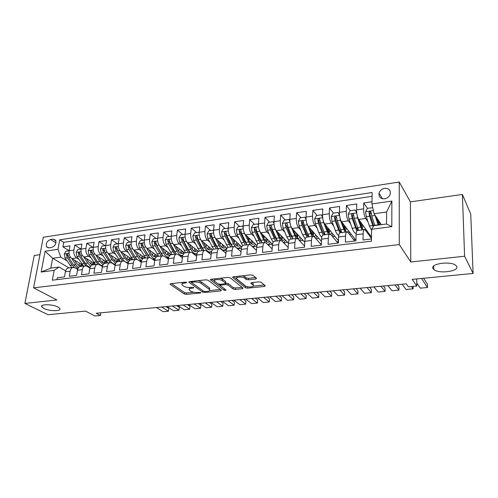<?xml version="1.0" encoding="UTF-8"?>
<svg xmlns="http://www.w3.org/2000/svg" width="498" height="498" viewBox="0 0 498 498"><rect width="100%" height="100%" fill="white"/><g stroke="black" fill="none" stroke-linecap="round" stroke-linejoin="round"><path stroke-width="0.75" d="M186.582 282.403L185.075 282.117L170.752 283.692L170.073 284.252L184.347 294.013L186.408 294.399L200.389 292.973L200.806 292.513L197.525 292.426C194.811 292.587 192.595 292.17 190.877 291.174L189.308 289.998C188.717 289.101 189.464 288.504 191.556 288.211L193.398 288.018L193.809 287.539L190.479 287.452C187.734 287.626 185.48 287.197 183.706 286.169L182.075 284.949C181.465 284.022 182.212 283.406 184.316 283.107L186.184 282.901L186.582 282.403M433.123 268.715L433.752 269.437C438.433 274.174 459.791 271.366 456.604 266.318L455.869 265.453C450.877 260.616 429.357 263.816 433.123 268.715M43.843 308.455C49.439 311.424 62.138 311.412 59.741 308.411L57.905 307.017C52.421 304.004 39.454 303.992 41.876 306.986L43.843 308.455M384.686 188.337C381.773 188.96 379.887 190.597 379.034 193.255C378.636 197.046 380.497 198.901 384.605 198.82C387.475 198.235 389.361 196.635 390.264 194.027C390.737 190.136 388.876 188.238 384.686 188.337M255.704 279.054L256.545 278.363L252.978 275.313L250.787 274.877L233.469 276.788L232.666 277.461L245.464 287.769L247.562 288.174L264.419 286.456L265.26 285.802L261.151 282.291L259.016 281.868L251.677 282.64L250.855 283.3L253.152 285.23C255.044 287.085 247.382 287.688 245.34 285.858L236.793 278.917C234.819 276.994 242.663 276.34 244.767 278.27L246.161 279.422L248.315 279.845L255.704 279.054L255.804 277.728M39.958 254.665L34.238 255.48L24.9 303.425L48.051 314.724L85.532 311.088L94.801 315.981L100.384 315.458L96.239 313.242L406.256 283.848L408.404 286.829L416.795 286.051L416.726 278.924M464.597 256.227L462.393 194.45L410.396 201.864L410.8 262.004L464.597 256.227L473.1 273.452L412.17 279.366L416.795 286.051M410.8 262.004L399.278 244.562L33.596 287.838L43.301 237.247L399.234 182.019L399.278 244.562M24.9 303.425L56.921 299.989L33.596 287.838M208.12 280.237L205.954 279.814L189.62 281.613L188.904 282.21L202.748 292.133L204.821 292.525L220.757 290.9L221.411 290.228L208.12 280.237M211.22 279.235L228.04 277.386L230.219 277.809L243.074 288.093L242.277 288.709L235.224 289.431L233.132 289.027L227.96 285.005L225.831 284.595L221.149 285.086L220.39 285.703L226.011 290.004C225.849 290.508 225.183 290.552 224.019 290.141L210.573 279.963L211.22 279.235M462.393 194.45L470.741 214.115L473.1 273.452M371.994 201.752L363.727 202.954L367.368 208.295L365.563 211.781L366.291 216.68L369.379 225.999L371.583 230.375M371.271 214.034L370.275 212.565M367.966 221.728L365.688 218.491C364.368 216.213 363.677 213.001 363.615 208.861L356.63 209.857L356.761 203.968L346.421 205.481L350.25 210.729M353.661 215.41L353.269 214.868M350.629 223.839L348.382 220.851C346.994 218.61 346.291 215.435 346.253 211.333L339.412 212.304L339.599 206.477L329.471 207.952L333.479 213.119M333.66 225.936L331.431 223.16C329.981 220.95 329.253 217.819 329.253 213.754L322.548 214.706L322.785 208.93L312.862 210.374L317.052 215.453M317.033 228.022L314.823 225.426C313.317 223.253 312.576 220.147 312.595 216.12L306.027 217.06L306.314 211.333L296.59 212.752L300.948 217.751M300.748 230.082L298.551 227.642C296.989 225.501 296.229 222.438 296.279 218.448L289.842 219.363L290.178 213.686L280.648 215.074L285.161 219.998M284.781 232.112L282.609 229.821C280.984 227.711 280.212 224.673 280.287 220.72L273.975 221.622L274.361 215.995L265.017 217.358L269.686 222.201M269.138 234.122L266.978 231.95C265.303 229.871 264.513 226.87 264.612 222.955L258.431 223.832L258.854 218.255L249.691 219.593L254.509 224.361M253.799 236.102L251.652 234.041C249.928 231.987 249.125 229.024 249.243 225.14L243.18 226.005L243.647 220.471L234.67 221.784L239.625 226.478M238.76 238.05L236.625 236.089C234.851 234.066 234.035 231.134 234.178 227.287L228.233 228.134L228.738 222.65L219.929 223.932L225.021 228.557M224.013 239.968L221.884 238.1C220.066 236.108 219.238 233.201 219.4 229.391L213.567 230.219L214.115 224.785L205.475 226.042L210.691 230.599M209.54 241.86L207.429 240.073C205.562 238.106 204.722 235.23 204.908 231.452L199.188 232.267L199.766 226.876L191.288 228.115L196.629 232.603M195.341 243.715L193.243 242.009C191.338 240.067 190.485 237.222 190.684 233.475L185.075 234.278L185.692 228.931L177.369 230.144L182.822 234.564M181.409 245.545L179.317 243.908C177.375 241.991 176.51 239.177 176.734 235.461L171.225 236.245L171.872 230.948L163.705 232.136L169.276 236.494M167.739 247.344L165.653 245.769C163.674 243.883 162.796 241.094 163.039 237.409L157.629 238.181L158.314 232.921L150.296 234.091L155.967 238.386M154.312 249.118L152.239 247.599C150.222 245.738 149.338 242.98 149.593 239.326L144.283 240.08L144.999 234.863L137.131 236.015L142.901 240.248M141.133 250.861L139.073 249.398C137.012 247.556 136.122 244.823 136.396 241.206L131.186 241.947L131.926 236.774L124.201 237.901L130.071 242.078M128.191 252.573L126.137 251.16C124.046 249.342 123.149 246.641 123.436 243.049L118.319 243.777L119.09 238.648L111.496 239.75L117.466 243.871M115.48 254.26L113.432 252.891C111.309 251.098 110.407 248.421 110.712 244.86L105.682 245.576L106.485 240.484L99.021 241.574L105.078 245.632M102.993 255.916L100.957 254.596C98.803 252.822 97.888 250.17 98.206 246.641L93.269 247.344L94.097 242.289L86.77 243.36L92.908 247.369M90.723 257.547L88.694 256.265C86.515 254.515 85.588 251.895 85.924 248.39L81.074 249.081L81.927 244.07L74.725 245.116L73.853 250.108C73.511 253.582 74.439 256.184 76.648 257.908L78.665 259.153M80.944 249.068L74.725 245.116M56.977 279.639L57.314 277.784L64.479 276.9L65.381 271.79C65.817 269.655 66.769 268.416 68.232 268.061L68.481 268.03M77.651 269.443L74.943 267.837L73.019 267.438C71.569 267.793 70.623 269.038 70.187 271.173L69.297 276.303L76.592 275.4L77.47 270.246C77.893 268.098 78.827 266.847 80.271 266.498L80.52 266.467M89.908 268.024L87.038 266.268L85.146 265.864C83.714 266.218 82.786 267.47 82.363 269.623L81.498 274.796L88.918 273.875L89.771 268.683C90.188 266.517 91.103 265.26 92.522 264.911L92.765 264.874M102.389 266.586L99.351 264.681L97.484 264.264C96.077 264.612 95.168 265.876 94.757 268.049L93.917 273.259L101.474 272.325L102.295 267.084C102.7 264.905 103.603 263.635 104.997 263.293L105.234 263.255M115.106 265.141L111.882 263.056L110.046 262.633C108.664 262.981 107.767 264.251 107.369 266.442L106.56 271.696L114.254 270.744L115.05 265.459C115.443 263.261 116.32 261.985 117.69 261.643L117.926 261.612M128.061 263.679L124.643 261.406L122.838 260.971C121.475 261.319 120.603 262.595 120.217 264.805L119.433 270.103L127.27 269.132L128.036 263.809C128.416 261.587 129.281 260.305 130.625 259.962L130.856 259.931M141.258 262.209L137.635 259.726L135.861 259.284C134.528 259.626 133.676 260.908 133.302 263.137L132.549 268.484L140.529 267.494L141.27 262.122C141.631 259.888 142.472 258.599 143.791 258.257L144.015 258.225M154.704 260.734L150.863 258.014L149.126 257.559C147.819 257.902 146.985 259.197 146.63 261.444L145.908 266.828L154.038 265.826L154.741 260.404C155.096 258.151 155.911 256.85 157.2 256.514L157.424 256.482M168.405 259.246L164.34 256.271L162.634 255.81C161.358 256.146 160.549 257.447 160.207 259.713L159.516 265.148L167.807 264.121L168.473 258.661C168.81 256.383 169.606 255.076 170.864 254.739L171.082 254.708M182.368 257.752L178.072 254.497L176.404 254.017C175.159 254.36 174.368 255.667 174.039 257.952L173.385 263.43L181.832 262.39L182.467 256.875C182.785 254.584 183.563 253.27 184.789 252.934L185.001 252.903M196.598 256.258L192.06 252.685L190.435 252.2C189.215 252.536 188.449 253.849 188.138 256.153L187.516 261.687L196.131 260.616L196.729 255.063C197.034 252.747 197.781 251.422 198.976 251.092L199.188 251.06M211.115 254.758L206.321 250.843L204.728 250.345C203.545 250.675 202.804 252 202.512 254.322L201.927 259.9L210.71 258.817L211.27 253.208C211.557 250.874 212.279 249.542 213.443 249.212L213.642 249.187M225.911 253.27L220.851 248.963L219.307 248.452C218.155 248.782 217.439 250.114 217.165 252.461L216.618 258.082L225.569 256.974L226.092 251.322C226.36 248.969 227.057 247.624 228.19 247.301L228.383 247.276M241.013 251.783L235.666 247.045L234.166 246.522C233.052 246.846 232.367 248.191 232.105 250.556L231.601 256.233L240.733 255.101L241.213 249.398C241.462 247.02 242.134 245.67 243.223 245.346L243.41 245.321M256.414 250.32L250.774 245.091L249.317 244.555C248.247 244.879 247.587 246.23 247.344 248.614L246.884 254.341L256.196 253.189L256.632 247.431C256.862 245.035 257.503 243.678 258.555 243.354L258.742 243.335M272.132 248.876L266.187 243.099L264.774 242.551C263.741 242.868 263.112 244.232 262.888 246.635L262.471 252.411L271.976 251.241L272.369 245.427C272.574 243.012 273.184 241.642 274.199 241.325L274.373 241.306M288.18 247.469L281.905 241.069L280.548 240.503C279.546 240.82 278.948 242.19 278.749 244.618L278.376 250.444L288.074 249.249L288.423 243.385C288.61 240.945 289.189 239.569 290.16 239.252L290.328 239.233M304.564 246.118L297.941 238.996L296.634 238.411C295.681 238.729 295.115 240.104 294.934 242.557L294.611 248.44L304.508 247.213L304.807 241.3C304.975 238.835 305.523 237.453 306.451 237.141L306.606 237.123M321.303 244.829L314.306 236.88L313.055 236.282C312.146 236.594 311.617 237.982 311.462 240.453L311.182 246.392L321.291 245.141L321.54 239.165C321.677 236.681 322.194 235.286 323.071 234.981L321.926 232.242L318.813 232.653C319.728 234.981 320.712 236.488 321.764 237.185M337.943 243.08L331.008 234.714L329.819 234.11C328.954 234.409 328.462 235.809 328.325 238.305L328.101 244.294L338.422 243.018L338.615 236.992C338.733 234.483 339.213 233.083 340.047 232.778L340.19 232.759M354.676 241.007L348.065 232.51L346.932 231.887C346.122 232.186 345.662 233.593 345.55 236.108L345.382 242.159L355.927 240.858L356.064 234.77C356.157 232.242 356.593 230.829 357.377 230.53L357.514 230.512M356.63 209.857C356.68 213.978 357.377 217.178 358.722 219.437L371.483 237.079M339.412 212.304C339.431 216.393 340.146 219.55 341.56 221.778L355.348 239.613L355.952 239.538M322.548 214.706C322.542 218.753 323.277 221.878 324.746 224.075L338.497 240.789M306.027 217.06C305.996 221.068 306.743 224.156 308.274 226.316L321.447 241.43M289.842 219.363C289.78 223.334 290.546 226.391 292.139 228.52L304.764 242.246M273.975 221.622C273.894 225.557 274.678 228.576 276.315 230.68L288.435 243.192M258.431 223.832C258.319 227.735 259.116 230.723 260.809 232.79L272.499 244.3M243.18 226.005C243.055 229.871 243.864 232.827 245.607 234.869L256.949 245.533M228.233 228.134C228.084 231.962 228.906 234.888 230.699 236.899L241.773 246.877M213.567 230.219C213.399 234.016 214.233 236.911 216.07 238.897L226.951 248.303M199.188 232.267C198.995 236.033 199.841 238.897 201.721 240.851L212.478 249.797M185.075 234.278C184.864 238.007 185.717 240.839 187.64 242.775L198.36 251.359M171.225 236.245C170.995 239.949 171.86 242.75 173.821 244.655L184.596 252.984M157.629 238.181C157.387 241.854 158.258 244.63 160.263 246.504L171.219 254.696M144.283 240.08C144.022 243.721 144.912 246.466 146.947 248.321L158.109 256.395M131.186 241.947C130.906 245.558 131.802 248.278 133.869 250.108L145.229 258.064M152.936 259.234L154.729 260.504M118.319 243.777C118.02 247.357 118.929 250.052 121.026 251.857L132.58 259.707M140.287 260.896L141.351 261.624M105.682 245.576C105.371 249.125 106.279 251.795 108.415 253.575L120.149 261.326L113.749 251.384L112.94 247.251L114.627 244.275L118.325 243.746M127.843 262.514L128.254 262.788M93.269 247.344C92.939 250.861 93.861 253.507 96.027 255.269L107.313 262.514M81.074 249.081C80.732 252.573 81.66 255.188 83.851 256.931L94.813 263.772M49.016 247.867L51.574 247.487C55.129 246.049 56.492 243.628 55.658 240.229L53.137 239.115L50.584 239.501C47.011 240.988 45.673 243.422 46.563 246.815L49.016 247.867M371.956 203.95L391.882 201.068L391.795 226.658L371.595 229.273L373.861 225.662L386.529 223.994L386.604 211.999L374.023 213.742L371.956 203.95L372.124 192.521L59.716 239.818L57.973 249.342L60.824 257.136L66.819 260.728M371.595 229.273L371.427 241.169L52.34 280.206L54.133 270.364L41.166 272.045L45.113 251.204L57.973 249.342M371.464 238.498L365.476 230.257L364.411 229.615L357.377 230.53M372.068 196.343L63.7 242.327L62.891 246.846L69.963 245.813L69.085 250.787C68.736 254.248 69.67 256.844 71.886 258.562L82.581 265.067M364.411 229.615C363.652 229.914 363.229 231.327 363.148 233.867L363.03 239.98L371.458 238.934M85.924 248.39L86.77 243.36M98.206 246.641L99.021 241.574M110.712 244.86L111.496 239.75M123.436 243.049L124.201 237.901M136.396 241.206L137.131 236.015M149.593 239.326L150.296 234.091M163.039 237.409L163.705 232.136M176.734 235.461L177.369 230.144M190.684 233.475L191.288 228.115M204.908 231.452L205.475 226.042M219.4 229.391L219.929 223.932M234.178 227.287L234.67 221.784M249.243 225.14L249.691 219.593M264.612 222.955L265.017 217.358M280.287 220.72L280.648 215.074M296.279 218.448L296.59 212.752M312.595 216.12L312.862 210.374M329.253 213.754L329.471 207.952M346.253 211.333L346.421 205.481M363.615 208.861L363.727 202.954M374.023 213.742L381.381 224.673M60.824 257.136L52.62 258.275L50.802 268.123L59.038 267.04L54.133 270.364M69.066 267.955L52.62 258.275L45.113 251.204M65.612 270.856L59.038 267.04M410.396 201.864L399.234 182.019M100.384 315.458L100.795 312.812M370.767 237.534L371.477 237.446M353.636 239.669L355.236 239.47M336.853 241.76L338.472 241.561M320.407 243.808L321.353 243.69M69.104 250.693L62.891 246.846M63.7 242.327L59.716 239.818M141.376 261.494L140.965 260.84M140.922 261.176L141.469 261.108M154.747 260.367L153.652 259.215M153.608 259.558L154.94 259.383M166.519 257.871L166.556 257.559M166.556 257.896L168.66 257.628M180.245 256.146L182.648 255.835M194.189 254.36L196.897 254.011M208.394 252.542L211.432 252.15M222.88 250.687L226.248 250.257M237.639 248.795L241.356 248.321M252.691 246.871L256.769 246.348M268.042 244.904L272.493 244.331M283.698 242.9L287.657 242.395M299.672 240.851L303.083 240.416M315.969 238.766L318.807 238.405M332.602 236.637L334.849 236.351M345.133 227.244L345.718 227.163M349.584 234.465L351.208 234.259M361.654 225.046L362.681 224.909M366.92 232.242L367.898 232.118M378.517 222.811L379.881 222.631M50.802 268.123L41.166 272.045M391.882 201.068L386.604 211.999M391.795 226.658L386.529 223.994M182.206 282.428L182.212 283.754M189.464 287.514L189.433 288.865M171.436 283.617L184.509 292.575L186.563 292.955L193.734 292.22M209.602 290.589L220.415 289.481M190.199 281.551L191.699 282.627M192.222 282.235L191.811 282.733L203.806 291.355L207.212 291.436C209.378 291.143 210.15 290.527 209.54 289.593L201.08 283.337C199.325 282.279 197.034 281.837 194.214 282.017L192.222 282.235L192.321 281.314M209.372 289.425L209.683 288.124L209.328 287.807L209.185 289.276M198.067 280.685L201.236 281.843L209.328 287.807M242.047 287.259L235.349 287.95L235.224 289.431M225.594 283.132L228.09 283.505L233.263 287.545L235.349 287.95M211.687 279.185L224.474 288.821M222.438 280.723C220.29 278.874 212.764 279.428 214.619 281.289L217.993 283.897L220.128 284.308L224.816 283.81L225.588 283.181L222.438 280.723L222.581 279.204L220.153 278.251M214.7 278.855L214.725 280.2M225.588 282.142L225.501 283.094M222.581 279.204L225.638 281.588M242.594 275.78L244.892 276.732L246.286 277.89L248.44 278.32L255.592 277.542M236.843 276.415L236.892 277.772M253.189 284.8L253.102 283.561L252.984 285.068M251.957 282.609L253.102 283.561M253.264 286.107L264.301 284.974M233.805 276.751L245.589 286.275L247.301 286.699M69.091 250.755L65.917 251.21L64.261 254.092L65.076 258.076L71.774 267.6M78.678 265.646L79.892 263.43M161.682 307.036L168.411 311.219L163.182 311.698L156.403 307.54M71.768 258.481L75.764 264.631L78.597 267.557M168.754 308.324L168.411 311.219L168.754 308.324L166.052 306.625M74.463 260.124L76.568 263.38L80.502 266.467M82.967 266.15L83.378 265.907M77.974 268.559L73.523 264.93L68.73 257.572L67.697 254.123C67.093 253.687 66.67 253.936 66.433 254.87L67.311 257.765L72.11 265.11L74.252 267.526M76.362 268.677L77.831 268.908M81.516 264.419L79.892 266.293M80.744 266.436L82.431 264.973M68.313 256.781L67.784 255.692L66.433 254.87M81.074 249.05L77.781 249.523L76.113 252.424L76.929 256.445L83.558 266.075M90.437 264.021L91.595 261.767M172.345 306.027L178.969 310.254L173.671 310.74L166.992 306.531M83.695 256.825L87.667 263.069L90.717 266.175M179.305 307.334L178.969 310.254L179.305 307.334L176.641 305.623M86.359 258.493L88.457 261.805L92.379 264.942M94.769 264.619L95.299 264.289M90.2 267.14C88.401 266.766 86.795 265.509 85.388 263.367L80.645 255.935L79.624 252.474C79.008 252.007 78.578 252.249 78.329 253.208L79.201 256.134L85.899 265.851M88.75 267.32L90.113 267.37M93.263 262.807L91.676 264.724M92.51 264.911L94.203 263.392M80.34 255.387L79.661 254.042L78.329 253.208M93.269 247.313L89.845 247.805L88.171 250.731L88.986 254.789L95.541 264.519M102.395 262.353L103.491 260.062M183.171 305L189.688 309.27L184.31 309.768L177.736 305.517M95.834 255.138L99.781 261.475L103.086 264.78M190.006 306.338L189.688 309.27L190.006 306.338L187.385 304.602M98.467 256.831L100.559 260.205C101.735 262.054 103.08 263.118 104.586 263.405M106.777 263.056L107.425 262.633M102.663 265.658C100.727 265.44 98.99 264.145 97.459 261.78L92.765 254.266L91.763 250.799C91.134 250.301 90.692 250.538 90.431 251.515L91.302 254.472L97.857 264.226M101.212 265.845L102.644 265.727M105.209 261.164L103.665 263.131M96.936 260.933L91.75 252.362L90.431 251.515M104.437 263.38L106.18 261.78M105.688 245.545L102.127 246.056L100.447 249.006L101.256 253.102L107.736 262.932M114.565 260.647L115.592 258.319M194.152 303.961L200.557 308.281L195.104 308.779L188.642 304.483M108.184 253.414L112.106 259.85L115.692 263.367M200.862 305.324L200.557 308.281L200.862 305.324L198.291 303.568M110.78 255.138L112.865 258.574C114.11 260.554 115.517 261.649 117.086 261.848M118.991 261.475L119.676 261.008M115.38 264.108C113.295 264.102 111.421 262.788 109.747 260.161L105.109 252.573L104.119 249.093C103.478 248.558 103.024 248.795 102.75 249.797L103.615 252.779L110.077 262.627M113.805 264.301L115.007 264.102M117.366 259.483L115.866 261.506M109.597 259.925L104.051 250.656L102.75 249.797M116.65 261.78L118.356 260.143M126.946 258.892L127.905 256.532M205.301 302.902L211.588 307.266L206.054 307.776L199.704 303.431M120.753 251.652L124.649 258.201L128.559 261.917M211.88 304.29L211.588 307.266L211.88 304.29L209.353 302.516M123.317 253.414L125.396 256.912C126.729 259.078 128.223 260.193 129.885 260.255M131.422 259.856L132.101 259.383M128.353 262.458C126.125 262.757 124.089 261.444 122.247 258.518L117.665 250.849L116.694 247.357C116.046 246.79 115.58 247.02 115.287 248.048L116.146 251.054L122.533 261.014M126.567 262.689L127.407 262.508M129.729 257.771L128.279 259.844M122.303 258.605L116.569 248.919L115.287 248.048M129.082 260.149L130.75 258.462M131.186 241.916L127.357 242.464L125.658 245.47L126.467 249.635L132.779 259.682M139.54 257.093L140.424 254.702M216.618 301.832L222.787 306.245L217.165 306.756L210.934 302.367M133.551 249.853L137.417 256.52C138.674 258.636 140.1 259.937 141.687 260.429M222.787 306.245L223.06 303.245L220.583 301.452M136.079 251.658L138.145 255.225C139.614 257.64 141.239 258.755 143.019 258.58L142.808 258.599M144.071 258.219L144.75 257.727M136.962 259.377L134.977 256.844L130.451 249.087L129.499 245.595C128.839 244.991 128.359 245.215 128.054 246.261L128.907 249.305L135.207 259.371M139.521 261.02L140.025 260.884M141.569 260.759L138.979 260.647M142.304 256.016L140.909 258.151M135.201 257.217L129.318 247.145L128.054 246.261M141.731 258.487L143.362 256.756M144.277 240.148L140.312 240.615L138.612 243.647L139.409 247.861L145.64 258.014M152.357 255.244L153.166 252.822M228.103 300.742L234.147 305.206L228.445 305.728L222.338 301.29M146.574 248.016L150.421 254.808C151.803 257.186 153.359 258.537 155.09 258.879M234.147 305.206L234.409 302.186L231.975 300.375M149.07 249.859L151.131 253.507C152.618 256.009 154.256 257.136 156.036 256.887L157.623 256.047M149.724 257.541L143.474 247.301L142.534 243.796C141.868 243.155 141.376 243.373 141.052 244.45L141.899 247.518L148.105 257.696M155.034 259.035L152.494 259.172M155.108 254.223L153.764 256.42M148.323 255.779L142.297 245.346L141.052 244.45M154.604 256.794L156.198 255.013M157.605 238.418L153.508 238.741L151.797 241.798L152.593 246.049L158.731 256.314M165.404 253.333L166.127 250.892M239.768 299.634L245.682 304.147L239.893 304.676L233.911 300.188M159.833 246.137L163.661 253.065C165.187 255.742 166.892 257.13 168.766 257.242M245.682 304.147L245.925 301.109L243.547 299.273M162.304 248.035L164.352 251.758C165.815 254.285 167.421 255.43 169.164 255.181L170.733 254.329M162.834 255.779L156.733 245.477L155.812 241.972C155.133 241.287 154.629 241.499 154.293 242.601L155.127 245.701L161.246 255.991M168.754 257.273L166.095 257.559M168.137 252.386L166.849 254.652M161.669 254.297L155.513 243.51L154.293 242.601M167.708 255.069L169.258 253.227M171.181 236.662L171.026 236.245L166.948 236.824L165.23 239.912L166.027 244.201L172.059 254.584M178.682 251.353L179.317 248.907M251.608 298.514L257.391 303.077L251.515 303.612L245.663 299.074M173.341 244.213L177.145 251.291C178.85 254.322 180.712 255.717 182.735 255.486M257.391 303.077L257.615 300.014L255.293 298.165M175.775 246.168L177.811 249.971C179.255 252.53 180.83 253.694 182.536 253.451L184.073 252.579M176.242 254.042L170.235 243.622L169.332 240.117C168.654 239.382 168.131 239.588 167.776 240.715L168.604 243.846L174.624 254.254M182.249 251.976L182.449 251.328M182.436 255.518L179.853 255.848M181.397 250.513L180.176 252.841M175.246 252.772L173.615 250.531L168.971 241.636L167.776 240.715M181.054 253.308L182.554 251.409M185.019 234.882L184.795 234.284L180.637 234.875L178.913 237.988L179.703 242.321L185.636 252.822M192.203 249.293L192.745 246.859M263.635 297.374L269.275 301.987L263.311 302.535L257.597 297.941M187.092 242.233L190.877 249.486C192.583 252.592 194.432 254.005 196.43 253.725L197.021 253.544M269.275 301.987L269.486 298.906L267.214 297.032M189.501 244.263L191.525 248.153C192.944 250.743 194.481 251.92 196.144 251.689L197.662 250.799M189.9 252.268L183.999 241.729L183.115 238.225C182.424 237.446 181.888 237.639 181.509 238.797L182.33 241.96L188.244 252.486M195.608 250.444L195.919 249.405M193.822 254.061L196.063 253.775M194.892 248.583L193.741 250.986M189.059 251.197L187.248 248.72L182.679 239.731L181.509 238.797M194.643 251.515L196.094 249.548M199.132 233.064L198.82 232.286L194.581 232.89L192.851 236.033L193.641 240.41L199.468 251.029M205.967 247.151L206.415 244.755M275.848 296.217L281.345 300.885L275.288 301.439L269.717 296.796M201.092 240.192L204.865 247.643C206.539 250.787 208.351 252.225 210.293 251.944L211.675 251.26M281.345 300.885L281.538 297.779L279.328 295.887M203.477 242.314L205.5 246.305C206.888 248.925 208.388 250.121 210.013 249.89L211.501 248.988M203.806 250.463L198.011 239.806L197.152 236.301C196.455 235.473 195.907 235.654 195.509 236.843L196.318 240.036L202.126 250.681M209.222 248.863L209.639 247.438M208.637 246.603L207.56 249.087M203.122 249.573L201.136 246.884L196.654 237.795L195.509 236.843M208.481 249.679L209.882 247.637M198.82 232.286L199.156 232.572M213.511 231.221L213.113 230.257L208.799 230.867L207.056 234.035L207.84 238.455L213.555 249.199M219.973 244.892L220.34 242.588M288.255 295.04L293.602 299.759L287.452 300.325L282.024 295.625M215.348 238.081L219.126 245.769C220.763 248.95 222.531 250.401 224.424 250.133L226.789 248.166M293.602 299.759L293.776 296.634L291.623 294.716M217.726 240.329L219.73 244.418C221.093 247.07 222.562 248.284 224.137 248.06L225.594 247.133M217.981 248.626L212.297 237.845L211.457 234.34C210.754 233.462 210.193 233.63 209.77 234.851L210.573 238.081L216.263 248.844M223.098 247.238L223.608 245.414M222.637 244.574L221.629 247.133M217.433 247.904L215.292 245.01L210.884 235.815L209.77 234.851M222.581 247.805L223.926 245.688M213.113 230.257L213.536 230.624M228.184 229.348L227.686 228.177L223.285 228.806L221.535 232.006L222.32 236.463L227.947 247.375M232.242 238.293L234.241 242.501L234.539 240.366M300.854 293.845L306.052 298.619L299.802 299.192L294.53 294.443M229.852 235.859L233.655 243.858C235.261 247.076 236.98 248.552 238.816 248.29L241.119 246.292M306.052 298.619L306.202 295.476L304.116 293.534M234.241 242.501C235.573 245.178 236.998 246.41 238.53 246.193L239.961 245.246M232.423 246.747L226.864 235.84L226.036 232.348C225.333 231.414 224.754 231.57 224.305 232.821L225.096 236.083L230.674 246.977M237.241 245.57L237.832 243.329M236.892 242.482L235.965 245.122M232.006 246.193L229.709 243.099L225.395 233.799L224.305 232.821M236.948 245.894L238.225 243.684M227.686 228.177L228.196 228.65M243.142 227.43L242.538 226.067L238.05 226.702L236.295 229.933L237.073 234.44L242.675 245.595M248.751 239.943L249.025 238.081M313.659 292.631L318.695 297.468L312.352 298.047L307.235 293.235M244.568 233.425L250.102 244.643M251.988 246.211L253.482 246.404L255.717 244.375M318.695 297.468L318.832 294.293L316.809 292.332M247.039 236.214L249.025 240.54C250.326 243.254 251.714 244.499 253.196 244.288L254.596 243.323M247.139 244.842L241.704 233.799L240.901 230.319C240.198 229.323 239.606 229.466 239.127 230.755L239.912 234.048L245.358 245.072M251.658 243.852L252.318 241.181M251.409 240.322L250.575 243.043M246.84 244.431L244.412 241.156L240.185 231.744L239.127 230.755M251.583 243.933L252.797 241.63M242.538 226.067L243.142 226.646M258.406 225.482L257.684 223.907L253.109 224.561L251.347 227.816L252.119 232.373L257.759 243.871M263.51 237.216L263.803 235.741M326.676 291.392L331.544 296.291L325.094 296.876L320.139 292.015M259.514 230.723L265.036 242.526M267.625 244.493L268.428 244.487L270.595 242.426M331.544 296.291L331.656 293.092L329.701 291.106M262.129 234.085L264.096 238.548C265.372 241.287 266.716 242.557 268.142 242.352L269.511 241.356M262.147 242.893L256.844 231.719L256.053 228.246C255.35 227.194 254.746 227.325 254.235 228.644L255.007 231.975L260.329 243.13M266.43 241.872L267.077 238.959M266.193 238.094L265.459 240.895M261.948 242.619L259.396 239.171L255.269 229.653L254.235 228.644M266.505 241.922L267.644 239.519M257.684 223.907L258.394 224.617M273.975 223.496L273.128 221.71L268.459 222.376L266.691 225.662L267.457 230.263L271.223 238.916L273.19 242.177M278.581 234.421L278.892 233.338M339.897 290.141L344.597 295.096L338.042 295.694L333.255 290.77M274.84 228.003L280.386 240.522M283.381 242.576L285.759 240.428M344.597 295.096L344.684 291.878L342.798 289.867M277.511 231.906L279.471 236.513C280.704 239.289 282.011 240.578 283.387 240.378L284.713 239.351M277.442 240.908L272.275 229.597L271.51 226.142C270.812 225.021 270.19 225.14 269.648 226.49L270.408 229.858L275.593 241.144M281.532 239.712L282.111 236.662M281.264 235.784L280.629 238.667M277.342 240.758L274.672 237.148L270.651 227.518L269.648 226.49M281.712 239.862L282.777 237.347M273.128 221.71L273.944 222.569M289.861 221.467L288.884 219.469L284.121 220.141L282.347 223.465L283.107 228.109L286.773 236.867L288.996 240.522M293.994 231.632L294.318 230.891M353.337 288.865L357.857 293.882L351.202 294.492L346.589 289.506M290.521 225.227L296.049 238.492M299.348 240.503L301.222 238.393M357.857 293.882L357.925 290.639L356.107 288.603M293.198 229.671L295.146 234.434C296.347 237.247 297.605 238.554 298.925 238.361L300.213 237.303M288.884 219.469L289.817 220.57M293.048 238.878L288.025 227.437L287.271 223.988C286.58 222.811 285.945 222.911 285.366 224.293L286.12 227.698L291.156 239.127M296.926 237.459L297.431 234.272M296.609 233.381L296.086 236.332M293.023 238.841L290.253 235.081L286.331 225.339L285.366 224.293M297.213 237.745L298.196 235.106M306.077 219.388L304.957 217.178L300.101 217.869L298.321 221.224L299.074 225.918L302.635 234.782L305.181 238.872M308.088 236.251L308.349 235.747M309.787 228.881L310.123 228.439M367.001 287.57L371.334 292.65L364.567 293.266L360.141 288.224M306.556 222.388L312.022 236.419M315.558 238.299L316.983 236.307M371.334 292.65L371.384 289.382L369.641 287.321M309.196 227.374L311.138 232.317C312.302 235.162 313.516 236.494 314.773 236.307L316.025 235.205M304.957 217.178L306.027 218.616M313.037 231.782L312.62 235.1M308.959 236.811L304.091 225.227L303.35 221.784C302.666 220.552 302.018 220.639 301.408 222.052L302.143 225.494L307.036 237.067M312.246 230.879L311.841 233.867M308.885 236.824C307.901 236.338 306.986 235.056 306.146 232.977L302.336 223.116L303.207 221.859M313.018 235.566L313.908 232.784M301.408 222.052L302.336 223.116L301.408 222.052M322.623 217.265L321.359 214.843L316.404 215.547L314.618 218.933L315.365 223.677L318.813 232.653M324.111 234.016L324.428 233.263M325.985 226.26L326.327 226.136M380.889 286.257L385.035 291.392L378.156 292.021L373.917 286.916M322.953 219.481L323.632 222.544L328.319 234.303M332.035 235.959L333.062 234.178M385.035 291.392L385.054 288.105L383.392 286.014M325.518 225.015L327.447 230.157C328.269 232.298 329.147 233.612 330.081 234.091M330.442 234.216L332.141 233.064M321.359 214.843L322.573 216.624M328.96 229.192L328.618 232.591M326.974 228.887L328.163 228.725L328.194 228.265M325.194 234.707L320.482 222.973L319.76 219.494C319.087 218.261 318.421 218.336 317.774 219.711L318.496 223.247L321.926 232.242M328.163 228.725L327.902 231.246M324.989 234.732C324.055 234.234 323.171 232.94 322.355 230.829L318.67 220.844L319.579 219.574M329.141 233.307L329.931 230.375M339.524 215.092L338.098 212.459L333.044 213.181L331.245 216.599L331.992 221.392L335.328 230.481C336.411 233.35 337.557 234.981 338.758 235.367M340.451 231.707L340.819 230.599M395.014 284.912L398.96 290.116L391.97 290.757L387.923 285.584M339.711 216.506L340.433 220.234L344.946 232.143M348.793 233.45L349.459 232M398.96 290.116L398.96 286.804L397.373 284.694M342.176 222.581L344.099 227.953C344.877 230.095 345.705 231.421 346.589 231.931M347.567 232.031L348.588 230.873M338.098 212.459L339.474 214.588M345.239 226.54L344.933 229.902M343.639 226.665L344.398 226.565L344.479 225.557M341.765 232.554L337.214 220.676L336.505 217.153C335.845 215.927 335.166 215.983 334.475 217.327L335.185 220.956L339.798 232.89M344.398 226.565L344.261 228.395M341.429 232.597C340.532 232.093 339.692 230.773 338.901 228.644L335.335 218.529L336.293 217.24M345.587 230.966L346.266 227.866M356.773 212.87L355.192 210.025L350.026 210.76L348.226 214.215L348.961 219.064L352.179 228.258C353.462 231.782 354.763 233.444 356.082 233.245L356.17 233.238M357.122 229.292L357.52 227.692M411.497 286.543L413.116 288.821L406.007 289.475L402.16 284.24M356.848 213.468L357.583 217.875L361.922 229.939M365.837 230.755L366.192 229.765M413.116 288.821L413.097 286.394M359.176 220.066L361.087 225.7C361.841 227.866 362.631 229.217 363.465 229.74M364.729 229.628L365.37 228.632M355.192 210.025L356.736 212.509M361.909 223.845L361.56 226.951M360.645 224.399L361.118 222.749M358.672 230.362L354.296 218.329L353.599 214.769C352.951 213.536 352.26 213.58 351.532 214.893L352.223 218.616L356.823 230.979M360.957 224.361L360.919 225.208M358.199 230.425C357.346 229.902 356.543 228.563 355.784 226.403L352.347 216.169L353.362 214.862M362.357 228.52L362.911 225.233M374.372 225.594L374.515 224.449M421.532 278.457L427.514 287.508L420.287 288.168L416.764 283.032M375.013 215.223L378.2 225.09M427.514 287.508L427.458 284.14L423.611 278.258M376.525 217.464L379.015 224.984M372.753 207.734L367.368 208.295M379.115 221.305L378.492 223.577M377.87 221.635L378.138 219.861M374.87 225.532L371.738 215.933L371.06 212.329C370.425 211.102 369.721 211.127 368.95 212.409L369.622 216.219L373.139 226.814M373.705 225.911L369.715 213.754L370.786 212.434M379.669 224.897L379.887 222.457M365.688 218.491L358.722 219.437M348.382 220.851L341.56 221.778M331.431 223.16L324.746 224.075M314.823 225.426L308.274 226.316M298.551 227.642L292.139 228.52M282.609 229.821L276.315 230.68M266.978 231.95L260.809 232.79M251.652 234.041L245.607 234.869M236.625 236.089L230.699 236.899M221.884 238.1L216.07 238.897M207.429 240.073L201.721 240.851M193.243 242.009L187.64 242.775M179.317 243.908L173.821 244.655M165.653 245.769L160.263 246.504M152.239 247.599L146.947 248.321M139.073 249.398L133.869 250.108M126.137 251.16L121.026 251.857M113.432 252.891L108.415 253.575M100.957 254.596L96.027 255.269M88.694 256.265L83.851 256.931M76.648 257.908L71.886 258.562M70.187 271.173L65.381 271.79M363.148 233.867L356.064 234.77M345.55 236.108L338.615 236.992M328.325 238.305L321.54 239.165M311.462 240.453L304.807 241.3M294.934 242.557L288.423 243.385M278.749 244.618L272.369 245.427M262.888 246.635L256.632 247.431M247.344 248.614L241.213 249.398M232.105 250.556L226.092 251.322M217.165 252.461L211.27 253.208M202.512 254.322L196.729 255.063M188.138 256.153L182.467 256.875M174.039 257.952L168.473 258.661M160.207 259.713L154.741 260.404M146.63 261.444L141.27 262.122M133.302 263.137L128.036 263.809M120.217 264.805L115.05 265.459M107.369 266.442L102.295 267.084M94.757 268.049L89.771 268.683M82.363 269.623L77.47 270.246M73.853 250.108L69.085 250.787M55.963 242.831L50.584 239.501M55.919 240.845L53.137 239.115M184.422 282.185L184.316 283.107M193.473 287.377L193.398 288.018M191.649 287.327L191.556 288.211M200.457 292.351L200.389 292.973M186.563 292.955L186.408 294.399M184.509 292.575L184.347 294.013M170.304 283.792L170.229 284.389M186.258 282.248L186.184 282.901M220.857 289.811L220.757 290.9M204.908 291.641L204.821 292.525M202.898 290.701L202.748 292.133M189.103 281.737L189.035 282.329M201.236 281.843L201.08 283.337M194.307 281.096L194.214 282.017M242.377 287.527L242.277 288.709M233.263 287.545L233.132 289.027M228.09 283.505L227.96 285.005M225.968 283.094L225.831 284.595M221.23 284.19L221.149 285.086M224.156 288.666L224.019 290.141M210.635 279.384L210.573 279.963M248.44 278.32L248.315 279.845M246.286 277.89L246.161 279.422M244.892 276.732L244.767 278.27M250.961 282.839L250.917 283.362M264.513 285.155L264.419 286.456M247.674 286.78L247.562 288.174M245.589 286.275L245.464 287.769M232.796 276.969L232.747 277.535M69.035 253.351L64.304 254.017M72.11 265.11L69.888 265.409M75.764 264.631L73.523 264.93M67.311 257.765L65.076 258.076M70.56 257.323L68.73 257.572M81.031 251.671L76.157 252.355M83.957 263.554L81.691 263.853M87.667 263.069L85.388 263.367M79.201 256.134L76.929 256.445M82.544 255.673L80.645 255.935M93.232 249.952L88.214 250.656M96.002 261.973L93.699 262.272M99.781 261.475L97.459 261.78M91.302 254.472L88.986 254.789M94.732 253.999L92.765 254.266M105.651 248.209L100.49 248.932M108.259 260.354L105.912 260.666M112.106 259.85L109.747 260.161M103.615 252.779L101.256 253.102M107.138 252.293L105.109 252.573M118.3 246.435L112.984 247.176M120.734 258.717L118.35 259.028M124.649 258.201L122.247 258.518M116.146 251.054L113.749 251.384M119.769 250.556L117.665 250.849M131.173 244.624L125.701 245.39M133.439 257.043L131.005 257.366M137.417 256.52L134.977 256.844M128.907 249.305L126.467 249.635M132.63 248.788L130.451 249.087M144.283 242.781L138.649 243.572M146.362 255.343L143.891 255.667M150.421 254.808L147.931 255.138M141.899 247.518L139.409 247.861M145.727 246.989L143.474 247.301M157.636 240.908L151.84 241.723M159.528 253.613L157.007 253.943M163.661 253.065L161.128 253.401M155.127 245.701L152.593 246.049M159.061 245.159L156.733 245.477M171.237 238.996L165.268 239.837M172.937 251.845L170.372 252.187M177.145 251.291L174.561 251.633M168.604 243.846L166.027 244.201M172.65 243.292L170.235 243.622M185.094 237.048L178.95 237.913M186.588 250.052L183.98 250.394M190.877 249.486L188.244 249.834M182.33 241.96L179.703 242.321M186.489 241.387L183.999 241.729M199.219 235.062L192.894 235.952M200.501 248.222L197.837 248.57M204.865 247.643L202.188 247.998M196.318 240.036L193.641 240.41M200.594 239.451L198.011 239.806M213.611 233.045L207.1 233.96M220.272 243.105L220.851 243.03M214.675 246.354L211.961 246.709M219.126 245.769L216.393 246.13M210.573 238.081L207.84 238.455M214.968 237.478L212.297 237.845M228.289 230.979L221.579 231.925M234.409 241.219L235.349 241.094M229.117 244.456L226.353 244.817M233.655 243.858L230.873 244.225M225.096 236.083L222.32 236.463M229.622 235.461L226.864 235.84M243.248 228.881L236.338 229.852M248.819 239.301L250.133 239.127M243.846 242.514L241.026 242.887M248.465 241.91L245.626 242.283M239.912 234.048L237.073 234.44M244.555 233.406L241.704 233.799M258.506 226.739L251.39 227.735M263.56 237.334L265.204 237.116M258.854 240.54L255.978 240.92M263.567 239.924L260.672 240.304M255.007 231.975L252.119 232.373M259.751 231.321L256.844 231.719M274.068 224.548L266.735 225.582M278.948 235.286L280.573 235.068M274.155 238.53L271.223 238.916M278.961 237.895L276.01 238.281M270.408 229.858L267.457 230.263M275.245 229.192L272.275 229.597M289.942 222.32L282.391 223.378M294.635 233.195L296.242 232.983M289.761 236.475L286.773 236.867M294.667 235.828L291.66 236.226M286.12 227.698L283.107 228.109M291.05 227.02L288.025 227.437M306.139 220.048L298.364 221.137M310.64 231.066L312.227 230.854M305.685 234.377L302.635 234.782M310.684 233.724L307.615 234.122M302.143 225.494L299.074 225.918M307.179 224.803L304.091 225.227M322.673 217.719L314.661 218.846M327.03 231.57L323.899 231.981M318.496 223.247L315.365 223.677M323.632 222.544L320.482 222.973M318.67 220.844L317.774 219.774M339.549 215.354L331.295 216.512M338.503 230.057L335.328 230.481M343.707 229.373L340.514 229.796M335.185 220.956L331.992 221.392M340.433 220.234L337.214 220.676M335.335 218.529L334.475 217.439M356.78 212.932L348.27 214.128M355.416 227.835L352.179 228.258M360.733 227.138L357.471 227.561M352.223 218.616L348.961 219.064M357.583 217.875L354.296 218.329M352.347 216.169L351.532 215.055M373.357 210.604L365.607 211.694M379.327 221.622L378.698 221.71M372.691 225.563L369.379 225.999M378.119 224.847L374.789 225.289M369.622 216.219L366.291 216.68M375.094 215.472L371.738 215.933M369.715 213.754L368.943 212.627M433.683 266.081L433.752 269.437M382.489 198.764L379.034 193.255M73.019 267.438L68.232 268.061M85.146 265.864L80.271 266.498M97.484 264.264L92.522 264.911M110.046 262.633L104.997 263.293M122.838 260.971L117.69 261.643M135.861 259.284L130.625 259.962M149.126 257.559L143.791 258.257M162.634 255.81L157.2 256.514M176.404 254.017L170.864 254.739M190.435 252.2L184.789 252.934M204.728 250.345L198.976 251.092M219.307 248.452L213.443 249.212M234.166 246.522L228.19 247.301M249.317 244.555L243.223 245.346M264.774 242.551L258.555 243.354M280.548 240.503L274.199 241.325M296.634 238.411L290.16 239.252M313.055 236.282L306.451 237.141M329.819 234.11L323.071 234.981M346.932 231.887L340.047 232.778M48.356 247.892L46.563 246.815M42.131 305.598L41.876 306.986M170.117 283.885L170.073 284.252M188.947 281.824L188.904 282.21M191.861 281.37L191.749 282.385M209.683 288.124L209.54 289.593M220.521 284.265L220.421 285.317M225.725 281.675L225.588 283.181M210.511 279.459L210.467 279.87M253.27 283.723L253.152 285.23M250.886 282.889L250.855 283.3M232.703 277.025L232.666 277.461M76.978 269.045L77.819 268.939M89.049 267.501L89.926 267.382M101.331 265.92L101.891 265.851M155.706 256.931L156.036 256.887M168.847 255.225L169.164 255.181M182.218 253.494L182.536 253.451M208.027 252.237L209.938 251.994M222.519 250.376L224.069 250.177M237.291 248.483L238.474 248.334M252.349 246.554L253.152 246.448M267.712 244.58L268.111 244.53M318.658 220.782L317.774 219.711M343.166 223.857L342.661 223.926M335.316 218.404L334.475 217.327M360.247 221.554L359.705 221.629M352.329 215.976L351.532 214.893M377.696 219.201L377.111 219.276M369.703 213.505L368.95 212.409"/></g></svg>
